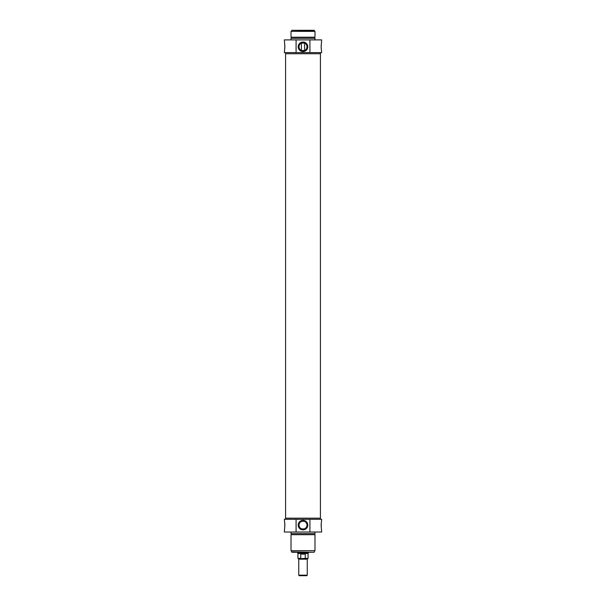 <?xml version="1.0" encoding="UTF-8"?>
<svg xmlns="http://www.w3.org/2000/svg" width="606" height="606" viewBox="0 0 606 606"><rect width="100%" height="100%" fill="white"/><g stroke="black" fill="none" stroke-linecap="round" stroke-linejoin="round"><path stroke-width="0.91" d="M301.523 43.109L304.477 43.109M301.402 50.457L301.402 43.162M304.477 50.51L301.523 50.51L304.477 50.51M314.075 30.3L291.925 30.3M299.016 46.813A3.984 3.984 0 0 1 304.992 43.367A3.984 3.984 0 0 1 304.992 50.26A3.984 3.984 0 0 1 299.016 46.813M296.084 52.616L321.642 52.616L321.15 46.813L321.642 39.89L284.358 39.89L284.85 46.813L284.358 52.616L296.084 52.616L296.084 39.89M321.233 45.071L321.15 46.776M321.15 46.844L321.233 48.548M284.767 48.548L284.85 46.844M284.85 46.776L284.767 45.071M291.918 30.3L314.453 30.671L314.453 31.368M298.22 46.813A4.78 4.78 0 0 0 305.394 50.949A4.78 4.78 0 0 0 305.394 42.67A4.78 4.78 0 0 0 298.22 46.813M309.916 39.89L309.916 52.616M320.445 52.616L320.445 53.737L285.555 53.737L285.555 52.616M303 31.368L291.016 31.368L291.016 37.224L314.984 37.224L314.984 31.368L303 31.368M314.984 39.89L314.984 38.292L291.016 38.292L291.016 39.89M303 575.17L298.743 575.17L299.273 575.7L306.727 575.7L307.257 575.17L303 575.17M301.424 558.656L298.205 558.656L301.424 558.656L300.743 558.391L300.743 554.126L305.257 554.126L305.257 558.391L301.424 558.656M304.576 558.656L307.795 558.656L304.576 558.656M300.743 554.126L305.257 554.126M305.257 558.391L308.06 558.391L308.06 553.528L297.94 553.528L297.94 558.391L298.743 559.187L307.257 559.187L307.257 575.17M308.325 552.263L308.325 553.066L297.675 553.066L297.675 552.263M296.084 532.023L321.642 532.023L321.15 525.099L321.642 519.297L284.358 519.297L284.85 525.099L284.358 532.023L296.084 532.023L296.084 519.297M291.016 532.023L291.016 533.621L314.984 533.621L314.984 532.023M303 534.689L314.984 534.689L314.984 550.665L291.016 550.665L291.016 534.689L303 534.689M285.555 519.297L285.555 518.175L320.445 518.175L320.445 519.297M309.916 519.297L309.916 532.023M284.767 526.841L284.85 525.137M284.85 525.069L284.767 523.364M321.233 523.364L321.15 525.069M321.15 525.137L321.233 526.841M307.78 525.099A4.78 4.78 0 0 0 300.606 520.963A4.78 4.78 0 0 0 300.606 529.243A4.78 4.78 0 0 0 307.78 525.099M299.016 525.099C298.735 530.227 307.265 530.227 306.984 525.099A3.984 3.984 0 0 1 301.008 528.546A3.984 3.984 0 0 1 301.008 521.652A3.984 3.984 0 0 1 306.984 525.099C307.265 519.971 298.735 519.971 299.016 525.099M314.082 552.263L291.547 551.892L291.547 550.665M291.925 552.263L314.075 552.263M320.415 518.175L320.415 53.737M300.743 558.391L297.94 558.391M304.598 50.457L304.598 43.162M291.547 30.671L291.547 31.368M291.547 37.224L291.547 38.292M314.453 37.224L314.453 38.292M298.743 559.187L298.743 575.17M307.257 559.187L308.06 558.391M308.06 553.528L308.325 553.066M297.94 553.528L297.675 553.066M314.453 534.689L314.453 533.621M291.547 534.689L291.547 533.621M314.453 551.892L314.453 550.665M285.585 518.175L285.585 53.737"/></g></svg>
